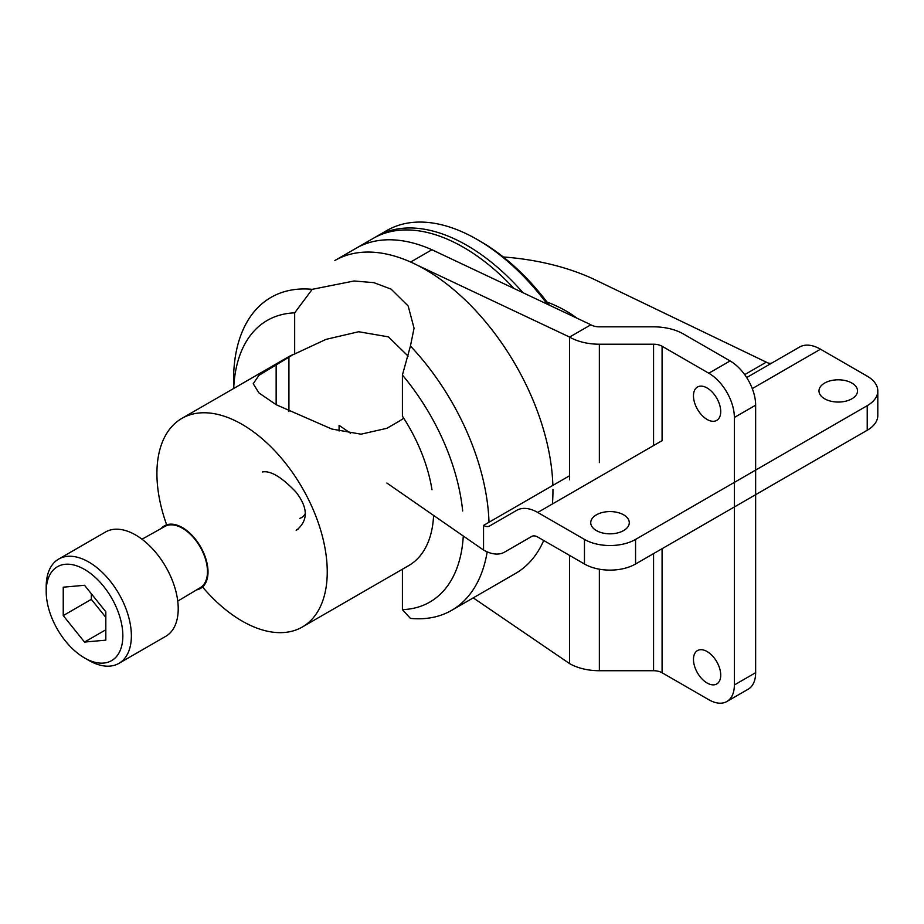 <?xml version="1.0" encoding="UTF-8"?>
<svg xmlns="http://www.w3.org/2000/svg" width="924" height="924" viewBox="0 0 924 924"><rect width="100%" height="100%" fill="white"/><g stroke="black" fill="none" stroke-linecap="round" stroke-linejoin="round"><path stroke-width="1.39" d="M867.22 430.261L867.22 405.682L635.562 539.42A36.128 20.859 0 0 1 584.465 539.42L537.733 512.45A42.157 24.336 60 0 0 516.666 510.36L489.558 526.01A12.047 6.953 60 0 1 483.541 525.409L483.541 549.999A42.157 24.336 60 0 0 504.619 552.09L531.716 536.44A12.047 6.953 -120 0 1 537.733 537.04L584.465 564.01A36.128 20.859 0 0 0 635.562 564.01L867.22 430.261A36.128 20.859 0 0 0 877.8 415.511L877.8 390.933A36.128 20.859 0 0 0 867.22 376.172L820.5 349.203L752.275 388.588M483.113 549.757L386.867 483.033M350.589 433.287L339.085 425.317L339.085 431.011M799.422 347.112L746.684 377.558L799.422 347.112A42.157 24.336 60 0 1 820.5 349.203M596.384 514.841A19.277 11.123 0 0 0 590.736 522.707A19.277 11.123 0 0 0 610.013 533.829A19.277 11.123 0 0 0 629.279 522.707A19.277 11.123 0 0 0 617.382 512.427A19.277 11.123 0 0 0 596.384 514.841M867.22 405.682A36.128 20.859 0 0 0 877.8 390.933M824.635 383.056A19.277 11.123 0 0 0 818.987 390.933A19.277 11.123 0 0 0 838.264 402.056A19.277 11.123 0 0 0 857.53 390.933A19.277 11.123 0 0 0 845.633 380.653A19.277 11.123 0 0 0 824.635 383.056M772.268 362.786A12.047 6.953 60 0 1 766.296 362.162L592.919 278.759A180.665 104.308 180 0 0 503.245 256.964M546.996 302.021A121.044 69.889 180 0 1 566.146 311.03A121.044 69.889 180 0 1 577.003 318.214M425.202 269.473A180.665 104.308 60 0 1 552.864 485.389A180.665 104.308 60 0 0 425.202 269.473A180.665 104.308 60 0 0 334.858 260.522A180.665 104.308 60 0 1 425.202 269.473M552.945 489.42A180.665 104.308 60 0 1 552.413 503.984A180.665 104.308 60 0 0 552.945 489.42M543.716 540.482A180.665 104.308 60 0 1 515.534 573.457L451.651 610.337A180.665 104.308 60 0 1 410.429 618.399L402.414 609.632L402.414 569.219L402.414 609.632A162.601 93.878 60 0 0 463.282 536.012A162.601 93.878 60 0 1 402.414 609.632L410.429 618.399A180.665 104.308 60 0 0 451.651 610.337A180.665 104.308 60 0 0 487.179 551.847A180.665 104.308 60 0 1 451.651 610.337L515.534 573.457A180.665 104.308 60 0 0 543.716 540.482M391.129 289.143L408.177 305.994L414.056 328.205L410.429 346.038A180.665 104.308 60 0 1 488.992 522.268A180.665 104.308 60 0 0 410.429 346.038L402.414 375.052A162.601 93.878 60 0 1 462.67 510.995A162.601 93.878 60 0 0 402.414 375.052L402.414 416.17A120.443 69.543 60 0 1 403.742 418.214A120.443 69.543 60 0 1 431.993 489.72A120.443 69.543 60 0 0 403.742 418.214L399.642 420.928L403.742 418.214A120.443 69.543 60 0 0 402.414 416.17L402.414 375.052L410.429 346.038L414.056 328.205L408.177 305.994L391.129 289.143L373.908 282.663L354.077 280.988L312.208 289.339L294.675 312.855L294.675 353.973L325.976 339.385L358.674 331.739L388.392 336.856L408.131 356.133L388.392 336.856L358.674 331.739L325.976 339.385L294.675 353.973A120.443 69.543 60 0 0 293.347 354.481L288.923 357.011L288.923 411.573L288.923 357.011L258.939 375.34L253.222 383.737L258.951 392.919L276.149 404.7L331.785 429.025L360.995 434.188L386.867 428.309L399.642 420.928L386.867 428.309L360.995 434.188L331.785 429.025L276.149 404.7L258.951 392.919L253.222 383.737L258.939 375.34L293.347 354.481A120.443 69.543 60 0 1 294.675 353.973L294.675 312.855A162.601 93.878 60 0 0 233.703 388.473A162.601 93.878 60 0 1 294.675 312.855L312.208 289.339L354.077 280.988L373.908 282.663L391.129 289.143M233.564 380.111A180.665 104.308 60 0 1 270.986 297.401A180.665 104.308 60 0 1 312.208 289.339A180.665 104.308 60 0 0 270.986 297.401A180.665 104.308 60 0 0 233.564 380.111L233.564 388.542L233.564 380.111M288.323 356.93A120.443 69.543 60 0 1 293.347 354.481A120.443 69.543 60 0 0 288.323 356.93L181.866 418.399A120.443 69.543 60 0 1 242.088 424.37A120.443 69.543 60 0 1 320.767 530.503A120.443 69.543 60 0 1 302.31 627.015A120.443 69.543 60 0 1 202.541 586.971A120.443 69.543 60 0 0 302.31 627.015A120.443 69.543 60 0 0 320.767 530.503A120.443 69.543 60 0 0 242.088 424.37A120.443 69.543 60 0 0 181.866 418.399A120.443 69.543 60 0 0 166.655 524.82A120.443 69.543 60 0 1 181.866 418.399L288.323 356.93M433.599 515.43A120.443 69.543 60 0 1 408.766 565.557L302.31 627.015L408.766 565.557A120.443 69.543 60 0 0 433.599 515.43M296.177 530.503C308.397 520.743 308.304 507.9 295.899 491.984C281.751 477.131 270.593 470.455 262.451 471.956C270.593 470.455 281.751 477.131 295.899 491.984C308.304 507.9 308.397 520.743 296.177 530.503M182.467 527.627A36.128 20.859 60 0 1 206.918 562.693A36.128 20.859 60 0 1 196.639 589.859A36.128 20.859 60 0 0 206.918 562.693A36.128 20.859 60 0 0 182.467 527.627A36.128 20.859 60 0 0 161.203 528.493A36.128 20.859 60 0 1 182.467 527.627M200.3 587.676A35.378 20.42 -120 0 0 200.15 546.916A35.378 20.42 -120 0 0 164.922 526.414L141.996 539.223L164.922 526.414A35.378 20.42 -120 0 1 200.15 546.916A35.378 20.42 -120 0 1 200.3 587.676L177.731 601.131L200.3 587.676M165.743 636.324A60.222 34.766 -120 0 0 165.743 566.782A60.222 34.766 -120 0 0 105.509 532.016A60.222 34.766 -120 0 1 165.743 566.782A60.222 34.766 -120 0 1 165.743 636.324L118.896 663.374A60.222 34.766 -120 0 0 118.896 593.832A60.222 34.766 -120 0 0 58.674 559.066A60.222 34.766 -120 0 0 46.2 586.636A60.222 34.766 -120 0 1 58.674 559.066L105.509 532.016L58.674 559.066A60.222 34.766 -120 0 1 118.896 593.832A60.222 34.766 -120 0 1 118.896 663.374L165.743 636.324M296.546 529.602A33.738 19.485 -120 0 0 298.117 529.14A33.738 19.485 -120 0 1 296.546 529.602M299.826 518.341A25.306 14.611 -120 0 0 305.44 513.178A25.306 14.611 -120 0 1 299.826 518.341M88.785 660.383A60.222 34.766 -120 0 0 118.896 663.374A60.222 34.766 -120 0 1 88.785 660.383L84.523 657.934A54.204 31.289 -120 0 0 122.846 635.804A54.204 31.289 -120 0 0 84.523 569.415A54.204 31.289 -120 0 0 46.2 591.545A54.204 31.289 -120 0 0 84.523 657.934L88.785 660.383L84.523 657.934A54.204 31.289 -120 0 0 122.846 635.804A54.204 31.289 -120 0 0 84.523 569.415A54.204 31.289 -120 0 0 46.2 591.545A54.204 31.289 -120 0 0 84.523 657.934L88.785 660.383M63.236 587.19L84.523 585.285L105.821 611.769L105.821 640.159L84.523 642.064L63.236 615.58L63.236 587.19L84.523 585.285L105.821 611.769L105.821 640.159L84.523 642.064L63.236 615.58L63.236 587.19M105.821 629.775L84.523 642.064L105.821 629.775M105.821 617.359L91.337 599.353L63.236 615.58L91.337 599.353L91.337 593.762L91.337 599.353L105.821 617.359M437.837 252.529A180.665 104.308 -120 0 0 356.156 248.233L373.192 238.404A180.665 104.308 -120 0 1 463.525 247.343A180.665 104.308 -120 0 0 373.192 238.404L356.156 248.233A180.665 104.308 -120 0 1 431.935 249.746L410.649 262.035A180.665 104.308 -120 0 0 334.858 260.522L356.156 248.233A180.665 104.308 -120 0 1 437.837 252.529M513.963 288.461A180.665 104.308 -120 0 0 463.525 247.343A180.665 104.308 -120 0 1 513.963 288.461M523.007 292.723A180.665 104.308 -120 0 0 466.932 245.38A180.665 104.308 -120 0 0 376.599 236.428A180.665 104.308 -120 0 0 374.913 237.445A180.665 104.308 -120 0 1 376.599 236.428A180.665 104.308 -120 0 1 466.932 245.38A180.665 104.308 -120 0 1 523.007 292.723M477.154 239.478L477.154 239.478A180.665 104.308 60 0 1 547.274 304.181A180.665 104.308 60 0 0 477.154 239.478L477.154 239.478A180.665 104.308 60 0 0 386.809 230.538A180.665 104.308 60 0 1 477.154 239.478L480.561 241.453A175.849 101.525 60 0 1 549.376 305.174A175.849 101.525 60 0 0 480.561 241.453L477.154 239.478M693.474 395.842A19.277 11.123 60 0 1 697.47 387.017A19.277 11.123 60 0 1 716.735 398.152A19.277 11.123 60 0 1 716.735 420.397A19.277 11.123 60 0 1 701.882 415.234A19.277 11.123 60 0 1 693.474 395.842M734.361 684.973L755.647 672.684L755.647 405.186A36.128 20.859 60 0 0 730.099 360.938L683.379 333.957A42.157 24.336 180 0 0 653.568 326.83L599.364 326.83A12.047 6.953 180 0 1 590.852 324.798L569.554 337.087A42.157 24.336 180 0 0 599.364 344.213L653.568 344.213A12.047 6.953 0 0 1 662.081 346.246L708.8 373.227A36.128 20.859 60 0 1 734.361 417.475L734.361 684.973A36.128 20.859 60 0 1 726.876 701.512A36.128 20.859 60 0 1 708.8 699.722L662.081 672.753A12.047 6.953 0 0 0 653.568 670.72L599.364 670.72A42.157 24.336 180 0 1 569.554 663.582L473.238 597.874M693.474 659.401A19.277 11.123 60 0 1 697.47 650.588A19.277 11.123 60 0 1 716.735 661.711A19.277 11.123 60 0 1 716.735 683.968A19.277 11.123 60 0 1 701.882 678.805A19.277 11.123 60 0 1 693.474 659.401M569.126 336.844L416.539 264.818M590.424 324.543L431.935 249.746M755.647 672.684A36.128 20.859 60 0 1 748.163 689.223L726.876 701.512M662.081 346.246L662.081 440.656L537.733 512.45M635.562 539.42L635.562 564.01M584.465 539.42L584.465 564.01M483.541 525.409L569.554 475.756M744.686 374.636L766.296 362.162M504.619 552.09L531.762 536.417M276.149 364.379L276.149 404.7L276.149 364.379M662.081 548.694L662.081 672.753M755.647 405.186L734.361 417.475M730.099 360.938L708.8 373.227M653.568 344.213L653.568 445.576M653.568 553.615L653.568 670.72M599.364 344.213L599.364 462.612M599.364 569.196L599.364 670.72M569.554 337.087L569.554 479.822M569.554 555.405L569.554 663.582M46.2 591.545L46.2 586.636L46.2 591.545M386.809 230.538L376.599 236.428L386.809 230.538"/></g></svg>
